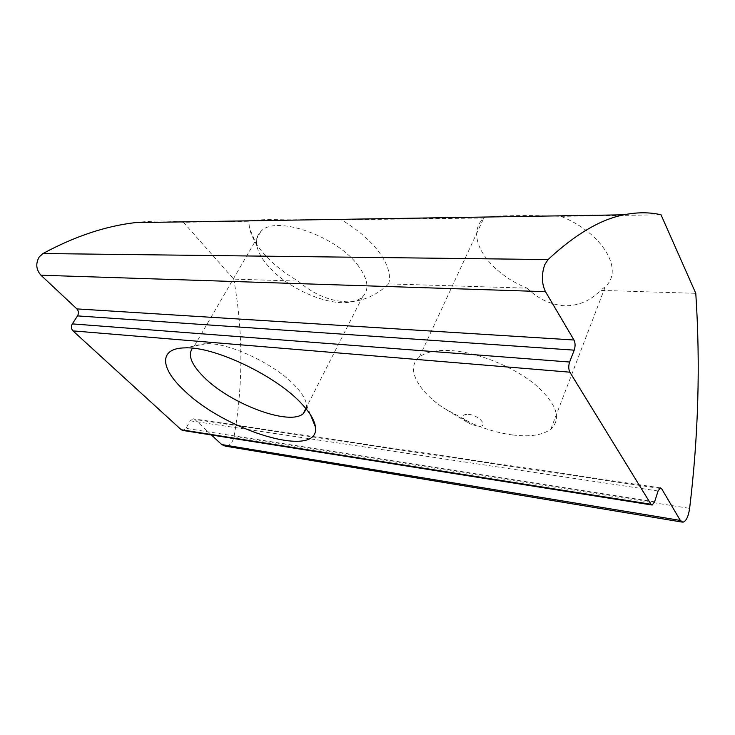 <?xml version="1.0" encoding="UTF-8"?>
<svg xmlns="http://www.w3.org/2000/svg" width="735" height="735" viewBox="0 0 735 735"><rect width="100%" height="100%" fill="white"/><g stroke="black" fill="none" stroke-linecap="round" stroke-linejoin="round"><path stroke-width="0.55" stroke-dasharray="3.67 2.76" d="M306.32 409.073L306.541 404.967C305.889 399.877 302.443 393.896 296.205 387.033C277.049 365.249 229.55 342.4 206.232 343.695C200.609 343.833 196.429 344.972 193.682 347.113L192.506 348.215M358.726 266.392C337.824 236.413 275.404 214.528 260.998 231.314C257.112 235.044 255.743 239.913 256.892 245.931C258.123 251.866 261.485 258.123 266.989 264.683C284.353 285.823 321.599 303.867 345.377 302.618C352.956 302.305 358.689 300.367 362.585 296.802C369.457 289.801 368.171 279.667 358.726 266.392M388.65 283.885C391.13 275.303 388.126 264.986 379.646 252.932C370.706 240.777 357.945 229.733 341.371 219.793C294.211 218.424 254.191 219.205 248.862 221.244L249.404 227.795C251.039 235.512 255.348 243.551 262.321 251.921C271.638 262.9 283.581 272.63 298.162 281.11C314.084 294.919 331.2 301.837 349.511 301.846C364.257 300.78 377.303 294.79 388.65 283.885L527.041 288.138C488.141 272.391 463.904 236.514 483.814 218.01L341.371 219.793M512.773 434.982C529.999 437.095 542.678 435.157 550.818 429.148C562.009 418.491 556.643 403.515 534.731 384.194C513.058 366.59 478.062 352.543 451.786 350.65C436.829 349.685 426.024 351.817 419.382 357.045C405.518 367.877 417.315 390.23 443.269 407.833L471.989 423.489C485.899 429.387 499.497 433.218 512.773 434.982M468.434 414.31C480.249 415.468 489.473 427.917 477.337 426.098L471.236 424.371L466.89 422.009C460.918 416.947 461.433 414.384 468.434 414.31M527.041 288.138C537.937 298.768 550.414 304.658 564.443 305.797C578.528 305.925 590.563 300.79 600.568 290.389L695.779 293.32M484.301 217.551C488.499 216.513 497.834 215.897 512.295 215.704C527.565 215.392 543.799 215.603 560.97 216.347C602.801 233.013 624.208 270.048 605.346 286.558L600.568 290.389M135.093 222.641C151.879 220.619 167.993 220.5 183.428 222.273L248.862 221.244M183.428 222.273L233.721 279.125L298.162 281.11M560.97 216.347L661.013 214.776M233.721 279.125C243.147 331.209 243.257 383.725 234.052 436.654C232.637 442.626 229.724 445.787 225.314 446.145M211.441 434.982L194.904 419.483L193.231 418.775L190.227 420.824L185.992 428.358L182.896 430.444M234.052 436.654L689.632 508.372M659.47 488.371L194.904 419.483M190.227 420.824L658.073 490.989M654.6 501.84L185.992 428.358M260.998 231.314L193.682 347.113M206.232 343.695L185.009 347.885M256.892 245.931L249.404 227.795M550.818 429.148L605.346 286.558M681.979 522.061L682.916 522.217M660.397 487.875L193.231 418.775M419.382 357.045L483.814 218.01M471.236 424.371L471.989 423.489M466.89 422.009L443.269 407.833M345.377 302.618L349.511 301.846M306.541 404.967L310.547 414.889M362.585 296.802L305.852 408.495"/><path stroke-width="1.1" d="M192.506 348.215C187.6 354.849 191.238 364.33 203.42 376.651C229.596 403.579 289.048 426.19 303.188 413.731L306.32 409.073M302.269 404.425C277.527 376.504 214.657 346.249 185.009 347.885C158.622 348.087 160.184 368.014 183.272 389.587C224.138 430.738 319.991 460.082 315.453 427.053C314.727 420.742 310.335 413.199 302.269 404.425M651.734 504.973L182.896 430.444L181.242 429.745L72.967 330.888C71.148 328.839 70.927 326.505 72.315 323.887L77.524 315.894C78.893 313.312 78.682 310.978 76.881 308.902L40.93 275.221C36.088 269.671 35.5 263.599 39.175 257.002L42.97 253.529C74.658 236.431 105.371 226.132 135.093 222.641L623.96 214.813C637.144 212.13 649.492 212.121 661.013 214.776L695.779 293.32C700.464 364.137 698.415 435.827 689.632 508.372C688.373 516.641 686.141 521.253 682.916 522.217L680.316 520.426L661.61 488.683L659.47 488.371M76.881 308.902L573.962 340.002L545.48 291.676C541.621 283.545 541.373 274.568 544.736 264.738L548.062 259.556C575.349 234.217 600.651 219.306 623.96 214.813M681.979 522.061L225.314 446.145L221.658 444.546L211.441 434.982M661.61 488.683L660.397 487.875L658.073 490.989L654.6 501.84L652.184 505.046L650.971 504.256L569.873 372.186L72.967 330.888M72.315 323.887L569.625 362.024L574.21 350.154L77.524 315.894M573.962 340.002C575.358 342.942 575.432 346.332 574.21 350.154M569.625 362.024C568.385 365.911 568.467 369.292 569.873 372.186M42.97 253.529L548.062 259.556M40.93 275.221L545.48 291.676M221.658 444.546L680.316 520.426M181.242 429.745L650.971 504.256M310.547 414.889L315.453 427.053M305.852 408.495L303.188 413.731"/></g></svg>
